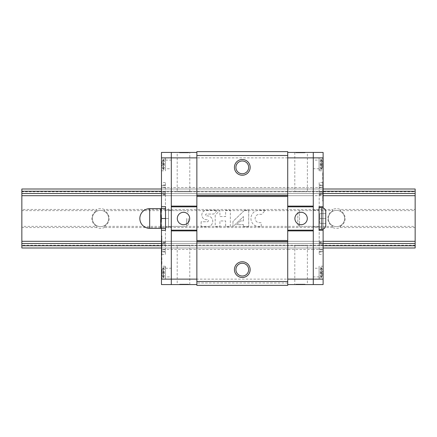 <?xml version="1.0" encoding="UTF-8"?>
<svg xmlns="http://www.w3.org/2000/svg" width="437" height="437" viewBox="0 0 437 437"><rect width="100%" height="100%" fill="white"/><g stroke="black" fill="none" stroke-linecap="round" stroke-linejoin="round"><path stroke-width="0.33" stroke-dasharray="2.19 1.64" d="M415.15 243.562L415.15 247.998L21.85 247.998L21.85 241.306L415.15 241.306L21.85 241.306L21.85 243.535L415.15 243.535L21.85 243.535L415.15 243.535L415.15 241.306L415.15 247.998L415.15 226.366L340.095 226.366L340.341 227.546A9.832 9.832 0 0 1 332.639 227.546L332.885 226.366L104.115 226.366L104.361 227.546A9.832 9.832 0 0 1 96.659 227.546L96.905 226.366L21.85 226.366L21.85 189.002L21.85 195.694L21.85 193.465L415.15 193.465L21.85 193.465L21.85 189.002L415.15 189.002L21.85 189.002L415.15 189.002L415.15 195.694L21.85 195.694L415.15 195.694L415.15 193.465L21.85 193.465M415.15 227.546L340.341 227.546M332.639 227.546L104.361 227.546M332.885 210.634L332.639 209.454L104.361 209.454L104.115 210.634L332.885 210.634A8.653 8.653 0 0 0 332.885 226.366M340.341 209.454L340.095 210.634L415.15 210.634L415.15 209.454L340.341 209.454A9.832 9.832 0 0 0 332.639 209.454M104.115 226.366A8.653 8.653 0 0 0 104.115 210.634M96.659 227.546L21.85 227.546L21.85 226.366M21.85 210.634L96.905 210.634A8.653 8.653 0 0 0 96.905 226.366M96.905 210.634L96.659 209.454L21.85 209.454M323.118 247.998L313.285 247.998L313.285 243.535L313.285 247.998L323.118 247.998L323.118 243.535L323.118 247.998L161.472 247.998L161.472 245.769L161.472 247.998L171.304 247.998L171.304 245.769L171.304 247.998L196.868 247.998L196.868 187.528L287.721 187.528L287.721 157.883L196.868 157.883L196.868 151.639L287.721 151.639L287.721 279.117L287.721 249.472L196.868 249.472L196.868 241.306L196.868 247.998L196.868 243.535L196.868 247.998L287.721 247.998L287.721 245.769L287.721 247.998L171.304 247.998L171.304 187.528L196.868 187.528L196.868 157.883L196.868 195.694L196.868 189.002L196.868 195.694L287.721 195.694L287.721 187.528L313.285 187.528L313.285 157.883L287.721 157.883L287.721 152.426L287.721 195.694L196.868 195.694L287.721 195.694L287.721 193.465L196.868 193.46L287.721 193.465L287.721 191.231L196.868 191.231L196.868 189.002L196.868 191.231L287.721 191.231L287.721 245.769L287.721 195.694L313.285 195.694L313.285 249.472L287.721 249.472L287.721 241.306L196.868 241.306L196.868 249.472L171.304 249.472L171.304 279.117L196.868 279.117L196.868 152.426L196.868 157.883L171.304 157.883L171.304 187.528L171.304 152.426L196.868 152.426M319.185 182.524L319.185 254.476L319.185 182.524L323.118 182.524L323.118 157.883L313.285 157.883L313.285 187.528L323.118 187.528L323.118 195.694L323.118 191.231L323.118 195.694L313.285 195.694L313.285 187.528L313.285 245.769L323.118 245.769L161.472 245.769L161.472 187.528L171.304 187.528L171.304 195.694L171.304 193.465L171.304 195.694L196.868 195.694L196.868 243.535L196.868 241.306L287.721 241.306L171.304 241.306L171.304 245.769L287.721 245.769L171.304 245.769L171.304 243.535L287.721 243.54L171.304 243.535L171.304 247.998L161.472 247.998M415.15 245.244L21.85 245.244L21.85 247.998L415.15 247.998L21.85 247.998L21.85 245.769L415.15 245.769M21.85 243.562L21.85 245.769M21.85 245.244L21.85 227.546M340.095 226.366A8.653 8.653 0 0 0 340.095 210.634M415.15 226.366L415.15 210.634M104.361 209.454A9.832 9.832 0 0 0 96.659 209.454M415.15 209.454L415.15 191.756L21.85 191.756M415.15 191.756L415.15 193.465M415.15 191.231L21.85 191.231M323.118 189.002L313.285 189.002L313.285 191.231L313.285 189.002L313.285 191.231L313.285 189.002L323.118 189.002L323.118 191.231L323.118 189.002L161.472 189.002L161.472 191.231L161.472 189.002L171.304 189.002L171.304 191.231L171.304 189.002L287.721 189.002L171.304 189.002L171.304 193.465L171.304 191.231L196.868 191.231L171.304 191.231L171.304 193.465L196.868 193.465L171.304 193.465L171.304 189.002L161.472 189.002M323.118 191.231L313.285 191.231L313.285 193.465L313.285 191.231L323.118 191.231L161.472 191.231L161.472 195.694L161.472 191.231L171.304 191.231L161.472 191.231M323.118 193.465L161.472 193.465L171.304 193.465L171.304 195.694L196.868 195.694L171.304 195.694L171.304 193.465L287.721 193.465L161.472 193.465M165.405 254.476L165.405 182.524L165.405 254.476L161.472 254.476L161.472 279.117L171.304 279.117L171.304 249.472L161.472 249.472L161.472 241.306L323.118 241.306L323.118 243.535L323.118 195.694L161.472 195.694L171.304 195.694L171.304 241.306L196.868 241.306L171.304 241.306L171.304 249.472L171.304 241.306L171.304 243.535L171.304 241.306L161.472 241.306L161.472 245.769L171.304 245.769L161.472 245.769M201.118 221.75L201.118 226.683L207.373 226.683A5.397 5.397 0 0 0 212.77 221.286A5.397 5.397 0 0 0 207.373 215.889L206.33 215.889A0.918 0.918 0 0 1 205.412 214.971A0.918 0.918 0 0 1 206.33 214.054L213.709 214.054L217.309 210.279L206.33 210.279A4.692 4.692 0 0 0 201.807 214.971A4.692 4.692 0 0 0 206.33 219.664L207.373 219.664A1.043 1.043 0 0 1 208.422 220.707A1.043 1.043 0 0 1 207.373 221.75L201.118 221.75L201.118 226.683L207.373 226.683A5.397 5.397 0 0 0 212.77 221.286A5.397 5.397 0 0 0 207.373 215.889L206.33 215.889A0.918 0.918 0 0 1 205.412 214.971A0.918 0.918 0 0 1 206.33 214.054L213.709 214.054L217.309 210.279L206.33 210.279A4.692 4.692 0 0 0 201.807 214.971A4.692 4.692 0 0 0 206.33 219.664L207.373 219.664A1.043 1.043 0 0 1 208.422 220.707A1.043 1.043 0 0 1 207.373 221.75L201.118 221.75M215.222 215.212L215.222 226.683L219.915 226.683L219.915 220.942L225.65 220.942L225.65 226.683L230.343 226.683L230.343 210.279L225.65 210.279L225.65 216.539L219.915 216.539L219.915 210.279L215.222 215.212L215.222 226.683L219.915 226.683L219.915 220.942L225.65 220.942L225.65 226.683L230.343 226.683L230.343 210.279L225.65 210.279L225.65 216.539L219.915 216.539L219.915 210.279L215.222 215.212M244.534 210.279L232.954 221.461L232.954 226.683L243.453 216.539L243.453 220.942L240.454 220.942L236.674 224.591L243.453 224.591L243.453 226.683L248.702 226.683L248.702 210.279L244.534 210.279L232.954 221.461L232.954 226.683L243.453 216.539L243.453 220.942L240.454 220.942L236.674 224.591L243.453 224.591L243.453 226.683L248.702 226.683L248.702 210.279L244.534 210.279M265.396 210.279L259.136 210.279A8.199 8.199 0 0 0 250.936 218.478A8.199 8.199 0 0 0 259.136 226.683L261.222 226.683L261.222 222.646L259.136 222.646A4.173 4.173 0 0 1 255.121 218.478A4.173 4.173 0 0 1 259.136 214.305L261.741 214.305L265.396 210.279L259.136 210.279A8.199 8.199 0 0 0 250.936 218.478A8.199 8.199 0 0 0 259.136 226.683L261.222 226.683L261.222 222.646L259.136 222.646A4.173 4.173 0 0 1 255.121 218.478A4.173 4.173 0 0 1 259.136 214.305L261.741 214.305L265.396 210.279M323.118 245.769L313.285 245.769L313.285 243.535L323.118 243.535L161.472 243.535L287.721 243.535L287.721 245.769L287.721 241.306L287.721 279.117L196.868 279.117L196.868 285.361L287.721 285.361L287.721 279.117L287.721 284.574L287.721 279.117L313.285 279.117L313.285 249.472L313.285 284.574L287.721 284.574M100.51 210.372A8.128 8.128 0 0 1 107.551 222.564A8.128 8.128 0 0 1 93.469 222.564A8.128 8.128 0 0 1 100.51 210.372A8.128 8.128 0 0 1 107.551 222.564A8.128 8.128 0 0 1 93.469 222.564A8.128 8.128 0 0 1 100.51 210.372M336.49 210.372A8.128 8.128 0 0 1 343.531 222.564A8.128 8.128 0 0 1 329.449 222.564A8.128 8.128 0 0 1 336.49 210.372A8.128 8.128 0 0 1 343.531 222.564A8.128 8.128 0 0 1 329.449 222.564A8.128 8.128 0 0 1 336.49 210.372M287.721 282.968L196.868 282.968L287.721 282.968M242.295 160.996A6.375 6.375 0 0 1 247.817 170.561A6.375 6.375 0 0 1 236.772 170.561A6.375 6.375 0 0 1 242.295 160.996M242.295 263.254A6.375 6.375 0 0 1 247.817 272.819A6.375 6.375 0 0 1 236.772 272.819A6.375 6.375 0 0 1 242.295 263.254M323.118 157.883L323.118 152.426L313.285 152.426L313.285 157.883L313.285 152.426L287.721 152.426M287.721 191.231L287.721 189.002L287.721 191.231L313.285 191.231L287.721 191.231M323.118 243.535L313.285 243.535L323.118 243.535L313.285 243.535L313.285 241.306L287.721 241.306L287.721 243.535L161.472 243.535M287.721 245.769L287.721 247.998L287.721 245.769L313.285 245.769L287.721 245.769M307.386 284.574L294.8 284.574L307.386 284.574L307.386 245.244L294.8 245.244L307.386 245.244M299.159 284.574L305.064 284.574L295.98 284.574L305.064 284.574L295.98 284.574L301.601 284.574L295.98 284.181L295.98 284.574L305.064 284.574L295.98 284.574L305.064 284.574L295.98 284.574L295.98 284.181L301.956 284.181L301.956 284.574L301.956 284.181L305.064 284.181L305.064 284.574L305.064 284.181L299.869 284.181L299.869 284.574L299.869 284.181L295.98 284.181L295.98 284.574L295.98 284.181L301.601 284.181L299.159 284.181L299.159 284.574L299.159 284.181L295.98 284.181L295.98 284.574L295.98 284.181L295.98 284.574L295.98 284.181L299.159 284.181L299.159 284.574M307.386 152.426L294.8 152.426L307.386 152.426L307.386 191.756L294.8 191.756L307.386 191.756M301.847 152.426L295.942 152.426L305.026 152.426L295.942 152.426L305.026 152.426L299.405 152.426L305.026 152.819L305.026 152.426L295.942 152.426L305.026 152.426L295.942 152.426L305.026 152.426L305.026 152.819L299.05 152.819L299.05 152.426L299.05 152.819L295.942 152.819L295.942 152.426L295.942 152.819L301.137 152.819L301.137 152.426L301.137 152.819L305.026 152.819L305.026 152.426L305.026 152.819L299.405 152.819L301.847 152.819L301.847 152.426L301.847 152.819L305.026 152.819L305.026 152.426L305.026 152.819L305.026 152.426L305.026 152.819L301.847 152.819L301.847 152.426M301.093 212.306A6.194 6.194 0 0 1 306.457 221.597A6.194 6.194 0 0 1 295.729 221.597A6.194 6.194 0 0 1 301.093 212.306M298.711 284.181L298.711 284.574L298.711 284.181M302.978 284.181L302.978 284.574L302.978 284.181M297.138 284.181L297.138 284.574L297.138 284.181M295.98 284.181L305.064 284.181L295.98 284.181L302.836 284.181L302.836 284.574L302.836 284.181L305.064 284.181L301.601 284.181L301.601 284.574L301.601 284.181L305.064 284.181L295.98 284.181L295.98 284.574L295.98 284.181L305.064 284.181L305.064 284.574L305.064 284.181L305.064 284.574L305.064 284.181L295.98 284.181L295.98 284.574M298.87 284.181L298.87 284.574M298.214 284.181L298.214 284.574L298.214 284.181M302.333 284.181L302.333 284.574M305.064 284.181L305.064 284.574M301.601 284.181L301.601 284.574M302.295 152.819L302.295 152.426L302.295 152.819M298.029 152.819L298.029 152.426L298.029 152.819M303.868 152.819L303.868 152.426L303.868 152.819M305.026 152.819L295.942 152.819L305.026 152.819L298.171 152.819L298.171 152.426L298.171 152.819L295.942 152.819L299.405 152.819L299.405 152.426L299.405 152.819L295.942 152.819L305.026 152.819L305.026 152.426L305.026 152.819L295.942 152.819L295.942 152.426L295.942 152.819L295.942 152.426L295.942 152.819L305.026 152.819L305.026 152.426M302.136 152.819L302.136 152.426M302.792 152.819L302.792 152.426L302.792 152.819M298.673 152.819L298.673 152.426M295.942 152.819L295.942 152.426M299.405 152.819L299.405 152.426M313.285 195.694L287.721 195.694L313.285 195.694M313.285 193.465L287.721 193.465L313.285 193.465M313.285 189.002L287.721 189.002L313.285 189.002M323.118 249.472L323.118 241.306L287.721 241.306L313.285 241.306L313.285 249.472L323.118 249.472L323.118 251.974L323.118 187.528M313.285 243.535L287.721 243.535L313.285 243.535M313.285 247.998L287.721 247.998L313.285 247.998M319.185 254.476L323.118 254.476L323.118 279.117L313.285 279.117L313.285 284.574L323.118 284.574L323.118 279.117M319.185 251.974L323.118 251.974M319.185 185.026L323.118 185.026M323.118 182.524L323.118 254.476M323.118 229.097L323.118 207.903M323.118 278.932L323.118 266.226L323.118 278.932L319.065 278.932L319.065 266.226L319.065 278.932M323.118 170.774L323.118 158.068L323.118 170.774L319.065 170.774L319.065 158.068L319.065 170.774M323.118 196.923L323.118 201.118L323.118 193.307L322.724 201.118L323.118 201.118L322.724 201.118L322.724 193.307L322.724 196.923L323.118 196.923M323.118 197.622L323.118 190.264L323.118 198.24L323.118 197.622L322.724 197.622L323.118 197.622L322.724 197.622L322.724 200.654L322.724 190.264L322.724 198.24L322.724 197.622L323.118 197.622M323.118 188.516L323.118 184.671L322.724 191.663L323.118 191.663L322.724 191.663L322.724 188.516L323.118 188.516L322.724 188.516L322.724 184.671L322.724 188.516L323.118 188.516M323.118 181.524L323.118 184.671L323.118 181.524L322.724 181.524L322.724 184.671L323.118 184.671L322.724 184.671L322.724 181.524L323.118 181.524M323.118 172.014L323.118 179.776L323.118 169.217L323.118 172.014L322.724 172.014L322.724 179.776L323.118 179.776L322.724 179.776L322.724 172.014M323.118 177.28L323.118 172.741L323.118 177.28L322.724 177.28L322.724 172.741L323.118 172.741L322.724 172.741L322.724 177.28M323.118 158.03L323.118 162.225L323.118 158.03L322.724 158.03L322.724 162.225L322.724 158.03M323.118 162.225L323.118 167.726L323.118 162.225L322.724 162.225L322.724 164.918L322.724 162.225L323.118 162.225L322.724 162.225L322.724 160.832L322.724 167.726L322.724 162.225L323.118 162.225M313.285 160.095L313.285 168.748L313.285 160.095L319.065 160.095L319.065 168.748L319.065 160.095M313.285 210.044L313.285 226.956L313.285 210.044L319.065 210.044L319.065 226.956L319.065 210.044M313.285 268.252L313.285 276.905L313.285 268.252L319.065 268.252L319.065 276.905L319.065 268.252M313.285 206.111L313.285 230.889M323.118 206.701L319.065 206.701L319.065 230.299L323.118 230.299M322.724 160.483L323.118 160.483M322.724 160.832L323.118 160.832L322.724 160.832M322.724 169.217L323.118 169.217L322.724 169.217M322.724 174.751L323.118 174.751M322.724 172.741L323.118 172.741L322.724 172.741M322.724 184.671L323.118 184.671L322.724 184.671M322.724 190.264L323.118 190.264M322.724 192.679L323.118 192.679M323.118 241.306L313.285 241.306L323.118 241.306M319.185 244.846L323.118 244.846L319.185 244.846M319.185 243.076L323.118 243.076L319.185 243.076M319.185 249.767L323.118 249.767L319.185 249.767M319.185 242.038L323.118 242.038M319.185 194.962L323.118 194.962M319.185 187.233L323.118 187.233L319.185 187.233M319.185 193.924L323.118 193.924L319.185 193.924M319.185 192.154L323.118 192.154L319.185 192.154M319.185 185.463L323.118 185.463L319.185 185.463M319.185 194.225L323.118 194.225M319.185 242.775L323.118 242.775M319.185 251.537L323.118 251.537L319.185 251.537M321.9 168.447A9.428 9.39 90 0 0 322.768 165.148A9.428 9.39 90 0 1 321.9 168.447L320.234 168.3L320.234 160.543L320.234 168.3L321.9 168.447M321.424 169.365L321.424 159.478L321.424 169.365A9.428 9.428 0 0 0 321.922 168.447L320.982 169.611L319.065 169.611L319.065 159.232L319.065 169.611M321.9 165.071L322.768 165.148L321.9 165.071A8.844 8.811 90 0 0 321.9 163.771A8.844 8.811 90 0 1 321.9 165.071L320.234 164.929L321.9 165.071M322.768 163.695L321.9 163.771L322.768 163.695A9.428 9.39 90 0 0 321.9 160.395A9.428 9.39 90 0 1 322.768 163.695L320.234 163.913L322.768 163.695M321.9 160.395L320.234 160.543L321.9 160.395M321.9 276.605A9.428 9.39 90 0 0 322.768 273.305A9.428 9.39 90 0 1 321.9 276.605L320.234 276.457L320.234 268.7L320.234 276.457L321.9 276.605M321.424 277.522L321.424 267.635L321.424 277.522A9.428 9.428 0 0 0 321.922 276.605L320.982 277.768L319.065 277.768L319.065 267.389L319.065 277.768M321.9 273.229L322.768 273.305L321.9 273.229A8.844 8.811 90 0 0 321.9 271.929A8.844 8.811 90 0 1 321.9 273.229L320.234 273.087L321.9 273.229M322.768 271.852L321.9 271.929L322.768 271.852A9.428 9.39 90 0 0 321.9 268.553A9.428 9.39 90 0 1 322.768 271.852L320.234 272.071L322.768 271.852M321.9 268.553L320.234 268.7L321.9 268.553M297.826 212.322L297.826 224.678L297.826 212.322L299.52 210.634L299.52 226.366L299.52 210.634L319.065 210.634L319.065 226.366L319.065 210.634M319.065 207.684L319.065 229.316L319.065 207.684M325.751 225.383L325.751 211.617M325.751 218.5L325.751 223.416L325.751 213.584L325.751 218.5L319.851 218.5L319.851 213.584L325.751 213.584L319.851 213.584L319.851 218.5L325.751 218.5M319.851 223.416L325.751 223.416L319.851 223.416L319.851 218.5L319.851 223.416M161.472 279.117L161.472 284.574L171.304 284.574L171.304 279.117L171.304 284.574L196.868 284.574M177.203 152.426L189.789 152.426L177.203 152.426L177.203 191.756L189.789 191.756L177.203 191.756M185.43 152.426L179.525 152.426L188.609 152.426L179.525 152.426L188.609 152.426L182.988 152.426L188.609 152.819L188.609 152.426L179.525 152.426L188.609 152.426L179.525 152.426L188.609 152.426L188.609 152.819L182.633 152.819L182.633 152.426L182.633 152.819L179.525 152.819L179.525 152.426L179.525 152.819L184.72 152.819L184.72 152.426L184.72 152.819L188.609 152.819L188.609 152.426L188.609 152.819L182.988 152.819L185.43 152.819L185.43 152.426L185.43 152.819L188.609 152.819L188.609 152.426L188.609 152.819L188.609 152.426L188.609 152.819L185.43 152.819L185.43 152.426M177.203 284.574L189.789 284.574L177.203 284.574L177.203 245.244L189.789 245.244L177.203 245.244M182.742 284.574L188.647 284.574L179.563 284.574L188.647 284.574L179.563 284.574L185.184 284.574L179.563 284.181L179.563 284.574L188.647 284.574L179.563 284.574L188.647 284.574L179.563 284.574L179.563 284.181L185.539 284.181L185.539 284.574L185.539 284.181L188.647 284.181L188.647 284.574L188.647 284.181L183.453 284.181L183.453 284.574L183.453 284.181L179.563 284.181L179.563 284.574L179.563 284.181L185.184 284.181L182.742 284.181L182.742 284.574L182.742 284.181L179.563 284.181L179.563 284.574L179.563 284.181L179.563 284.574L179.563 284.181L182.742 284.181L182.742 284.574M183.496 224.694A6.194 6.194 0 0 1 178.132 215.403A6.194 6.194 0 0 1 188.86 215.403A6.194 6.194 0 0 1 183.496 224.694M185.878 152.819L185.878 152.426L185.878 152.819M181.612 152.819L181.612 152.426L181.612 152.819M187.451 152.819L187.451 152.426L187.451 152.819M188.609 152.819L179.525 152.819L188.609 152.819L181.754 152.819L181.754 152.426L181.754 152.819L179.525 152.819L182.988 152.819L182.988 152.426L182.988 152.819L179.525 152.819L188.609 152.819L188.609 152.426L188.609 152.819L179.525 152.819L179.525 152.426L179.525 152.819L179.525 152.426L179.525 152.819L188.609 152.819L188.609 152.426M185.72 152.819L185.72 152.426M186.375 152.819L186.375 152.426L186.375 152.819M182.256 152.819L182.256 152.426M179.525 152.819L179.525 152.426M182.988 152.819L182.988 152.426M182.295 284.181L182.295 284.574L182.295 284.181M186.561 284.181L186.561 284.574L186.561 284.181M180.721 284.181L180.721 284.574L180.721 284.181M179.563 284.181L188.647 284.181L179.563 284.181L186.419 284.181L186.419 284.574L186.419 284.181L188.647 284.181L185.184 284.181L185.184 284.574L185.184 284.181L188.647 284.181L179.563 284.181L179.563 284.574L179.563 284.181L188.647 284.181L188.647 284.574L188.647 284.181L188.647 284.574L188.647 284.181L179.563 284.181L179.563 284.574M182.453 284.181L182.453 284.574M181.797 284.181L181.797 284.574L181.797 284.181M185.916 284.181L185.916 284.574M188.647 284.181L188.647 284.574M185.184 284.181L185.184 284.574M165.405 185.026L161.472 185.026L161.472 249.472M161.472 185.026L161.472 187.528M165.405 182.524L161.472 182.524L161.472 157.883L171.304 157.883L171.304 152.426L161.472 152.426L161.472 157.883M165.405 251.974L161.472 251.974M161.472 254.476L161.472 182.524M161.472 208.668L161.472 228.333M161.472 158.068L161.472 170.774L161.472 158.068L165.525 158.068L165.525 170.774L165.525 158.068M161.472 266.226L161.472 278.932L161.472 266.226L165.525 266.226L165.525 278.932L165.525 266.226M161.472 240.077L161.472 235.882L161.472 243.693L161.865 235.882L161.472 235.882L161.865 235.882L161.865 243.693L161.865 240.077L161.472 240.077M161.472 239.378L161.472 246.736L161.472 238.76L161.472 239.378L161.865 239.378L161.472 239.378L161.865 239.378L161.865 236.346L161.865 246.736L161.865 238.76L161.865 239.378L161.472 239.378M161.472 248.484L161.472 252.329L161.865 245.337L161.472 245.337L161.865 245.337L161.865 248.484L161.472 248.484L161.865 248.484L161.865 252.329L161.865 248.484L161.472 248.484M161.472 255.476L161.472 252.329L161.472 255.476L161.865 255.476L161.865 252.329L161.472 252.329L161.865 252.329L161.865 255.476L161.472 255.476M161.472 264.986L161.472 257.224L161.472 267.783L161.472 264.986L161.865 264.986L161.865 257.224L161.472 257.224L161.865 257.224L161.865 264.986M161.472 259.72L161.472 264.259L161.472 259.72L161.865 259.72L161.865 264.259L161.472 264.259L161.865 264.259L161.865 259.72M161.472 278.97L161.472 274.775L161.472 278.97L161.865 278.97L161.865 274.775L161.865 278.97M161.472 274.775L161.472 269.274L161.472 274.775L161.865 274.775L161.865 272.082L161.865 274.775L161.472 274.775L161.865 274.775L161.865 276.168L161.865 269.274L161.865 274.775L161.472 274.775M171.304 276.905L171.304 268.252L171.304 276.905L165.525 276.905L165.525 268.252L165.525 276.905M171.304 226.956L171.304 210.044L171.304 226.956L165.525 226.956L165.525 210.044L165.525 226.956M171.304 168.748L171.304 160.095L171.304 168.748L165.525 168.748L165.525 160.095L165.525 168.748M171.304 230.889L171.304 206.111M161.472 230.299L165.525 230.299L165.525 206.701L161.472 206.701M161.865 276.517L161.472 276.517M161.865 276.168L161.472 276.168L161.865 276.168M161.865 267.783L161.472 267.783L161.865 267.783M161.865 262.249L161.472 262.249M161.865 264.259L161.472 264.259L161.865 264.259M161.865 252.329L161.472 252.329L161.865 252.329M161.865 246.736L161.472 246.736M161.865 244.321L161.472 244.321M161.472 241.306L171.304 241.306L161.472 241.306M161.472 195.694L171.304 195.694L161.472 195.694M165.405 192.154L161.472 192.154L165.405 192.154M165.405 193.924L161.472 193.924L165.405 193.924M165.405 187.233L161.472 187.233L165.405 187.233M165.405 194.962L161.472 194.962M165.405 242.038L161.472 242.038M165.405 249.767L161.472 249.767L165.405 249.767M165.405 243.076L161.472 243.076L165.405 243.076M165.405 244.846L161.472 244.846L165.405 244.846M165.405 251.537L161.472 251.537L165.405 251.537M165.405 242.775L161.472 242.775M165.405 194.225L161.472 194.225M165.405 185.463L161.472 185.463L165.405 185.463M162.69 268.553A9.428 9.39 -90 0 0 161.821 271.852A9.428 9.39 -90 0 1 162.69 268.553L164.356 268.7L164.356 276.457L164.356 268.7L162.69 268.553M163.165 267.635L163.165 277.522L163.165 267.635A9.428 9.428 0 0 0 162.668 268.553L163.607 267.389L165.525 267.389L165.525 277.768L165.525 267.389M162.69 271.929L161.821 271.852L162.69 271.929A8.844 8.811 -90 0 0 162.69 273.229A8.844 8.811 -90 0 1 162.69 271.929L164.356 272.071L162.69 271.929M161.821 273.305L162.69 273.229L161.821 273.305A9.428 9.39 -90 0 0 162.69 276.605A9.428 9.39 -90 0 1 161.821 273.305L164.356 273.087L161.821 273.305M162.69 276.605L164.356 276.457L162.69 276.605M162.69 160.395A9.428 9.39 -90 0 0 161.821 163.695A9.428 9.39 -90 0 1 162.69 160.395L164.356 160.543L164.356 168.3L164.356 160.543L162.69 160.395M163.165 159.478L163.165 169.365L163.165 159.478A9.428 9.428 0 0 0 162.668 160.395L163.607 159.232L165.525 159.232L165.525 169.611L165.525 159.232M162.69 163.771L161.821 163.695L162.69 163.771A8.844 8.811 -90 0 0 162.69 165.071A8.844 8.811 -90 0 1 162.69 163.771L164.356 163.913L162.69 163.771M161.821 165.148L162.69 165.071L161.821 165.148A9.428 9.39 -90 0 0 162.69 168.447A9.428 9.39 -90 0 1 161.821 165.148L164.356 164.929L161.821 165.148M162.69 168.447L164.356 168.3L162.69 168.447M161.564 218.5L160.685 213.584L160.685 228.333L161.564 228.333L160.685 223.416L161.564 218.5L168.551 218.5L168.551 226.366L168.551 208.668L168.551 228.333L168.551 218.5L165.525 218.5M186.528 218.5L186.528 226.366L186.528 218.5M188.216 218.5L188.216 224.678L188.216 218.5M161.564 228.333L165.525 228.333M165.525 208.668L160.685 208.668L160.685 213.584L161.564 208.668M320.982 169.611L320.982 159.232L320.982 169.611M320.982 277.768L320.982 267.389L320.982 277.768M321.818 229.316L321.818 207.684M163.607 267.389L163.607 277.768L163.607 267.389M163.607 159.232L163.607 169.611L163.607 159.232M149.673 228.333L149.673 208.668M294.8 245.244L294.8 284.574M294.8 152.426L294.8 191.756M319.065 276.905L313.285 276.905M319.065 168.748L313.285 168.748M319.065 226.956L313.285 226.956M323.118 158.068L319.065 158.068M323.118 266.226L319.065 266.226M322.724 164.918L323.118 164.918M322.724 196.218L323.118 196.218M322.724 200.654L323.118 200.654M322.724 198.24L323.118 198.24M322.724 193.307L323.118 193.307M322.724 167.726L323.118 167.726M321.922 160.395A9.428 9.428 0 0 0 321.424 159.478L319.065 159.232M321.922 268.553A9.428 9.428 0 0 0 321.424 267.635L319.065 267.389M297.826 224.678L299.52 226.366L319.065 226.366M189.789 191.756L189.789 152.426M189.789 284.574L189.789 245.244M165.525 160.095L171.304 160.095M165.525 268.252L171.304 268.252M165.525 210.044L171.304 210.044M161.472 278.932L165.525 278.932M161.472 170.774L165.525 170.774M161.865 272.082L161.472 272.082M161.865 240.782L161.472 240.782M161.865 236.346L161.472 236.346M161.865 238.76L161.472 238.76M161.865 243.693L161.472 243.693M161.865 269.274L161.472 269.274M162.668 276.605A9.428 9.428 0 0 0 163.165 277.522L165.525 277.768M162.668 168.447A9.428 9.428 0 0 0 163.165 169.365L165.525 169.611M168.551 226.366L186.528 226.366L188.216 224.678M168.551 210.634L186.528 210.634L188.216 212.322"/><path stroke-width="0.66" d="M161.472 245.769L21.85 245.769L21.85 247.998L161.472 247.998M323.118 245.769L415.15 245.769L415.15 247.998L323.118 247.998M323.118 189.002L415.15 189.002L415.15 243.562M161.472 193.465L21.85 193.465L21.85 243.562M161.472 189.002L21.85 189.002L21.85 191.231L161.472 191.231M415.15 191.231L323.118 191.231M415.15 193.465L323.118 193.465M21.85 193.465L21.85 191.231M415.15 195.694L323.118 195.694M161.472 195.694L21.85 195.694M415.15 241.306L323.118 241.306M161.472 241.306L21.85 241.306M415.15 245.769L415.15 243.535L323.118 243.535M161.472 243.535L21.85 243.535L21.85 245.769M287.721 151.639L287.721 285.361L196.868 285.361L196.868 151.639L287.721 151.639M287.721 155.496L196.868 155.496M242.295 159.505A7.866 7.866 0 0 1 249.106 171.304A7.866 7.866 0 0 1 235.483 171.304A7.866 7.866 0 0 1 242.295 159.505M287.721 195.099L196.868 195.099M287.721 196.513L196.868 196.513M287.721 240.487L196.868 240.487M287.721 241.901L196.868 241.901M242.295 261.763A7.866 7.866 0 0 1 249.106 273.562A7.866 7.866 0 0 1 235.483 273.562A7.866 7.866 0 0 1 242.295 261.763M287.721 281.504L196.868 281.504M242.295 160.996A6.375 6.375 0 0 1 247.817 170.561A6.375 6.375 0 0 1 236.772 170.561A6.375 6.375 0 0 1 242.295 160.996M242.295 263.254A6.375 6.375 0 0 1 247.817 272.819A6.375 6.375 0 0 1 236.772 272.819A6.375 6.375 0 0 1 242.295 263.254M323.118 207.903L323.118 152.426L313.285 152.426L313.285 284.574L287.721 284.574M287.721 230.889L313.285 230.889L313.285 279.117L287.721 279.117M323.118 157.883L313.285 157.883L313.285 152.426L287.721 152.426M287.721 206.111L313.285 206.111L313.285 157.883L287.721 157.883M313.285 206.832L287.721 206.832M301.093 212.306A6.194 6.194 0 0 1 306.457 221.597A6.194 6.194 0 0 1 295.729 221.597A6.194 6.194 0 0 1 301.093 212.306M313.285 230.168L287.721 230.168M323.118 206.701L319.065 206.701L319.065 230.299L323.118 230.299L323.118 229.097M323.118 230.299L323.118 284.574L313.285 284.574L313.285 279.117L323.118 279.117M319.065 207.684L321.818 207.684C324.21 207.919 325.521 209.23 325.751 211.617L325.751 225.383C325.521 227.77 324.21 229.081 321.818 229.316L321.818 207.684M161.472 228.333L161.472 284.574L171.304 284.574L171.304 152.426L196.868 152.426M196.868 206.111L171.304 206.111L171.304 157.883L196.868 157.883M161.472 279.117L171.304 279.117L171.304 284.574L196.868 284.574M196.868 230.889L171.304 230.889L171.304 279.117L196.868 279.117M171.304 230.168L196.868 230.168M183.496 224.694A6.194 6.194 0 0 1 178.132 215.403A6.194 6.194 0 0 1 188.86 215.403A6.194 6.194 0 0 1 183.496 224.694M171.304 206.832L196.868 206.832M161.472 230.299L165.525 230.299L165.525 206.701L161.472 206.701L161.472 208.668M161.472 206.701L161.472 152.426L171.304 152.426L171.304 157.883L161.472 157.883M161.564 228.333L160.685 228.333L160.685 223.416L161.564 228.333L165.525 228.333M161.564 218.5L160.685 223.416L160.685 213.584L161.564 218.5L165.525 218.5M161.564 208.668L160.685 213.584L160.685 208.668L165.525 208.668M149.673 228.333A9.832 9.832 0 0 1 139.84 218.5A9.832 9.832 0 0 1 149.673 208.668L149.673 228.333L160.685 228.333M319.065 229.316L321.818 229.316M149.673 208.668L160.685 208.668"/></g></svg>
